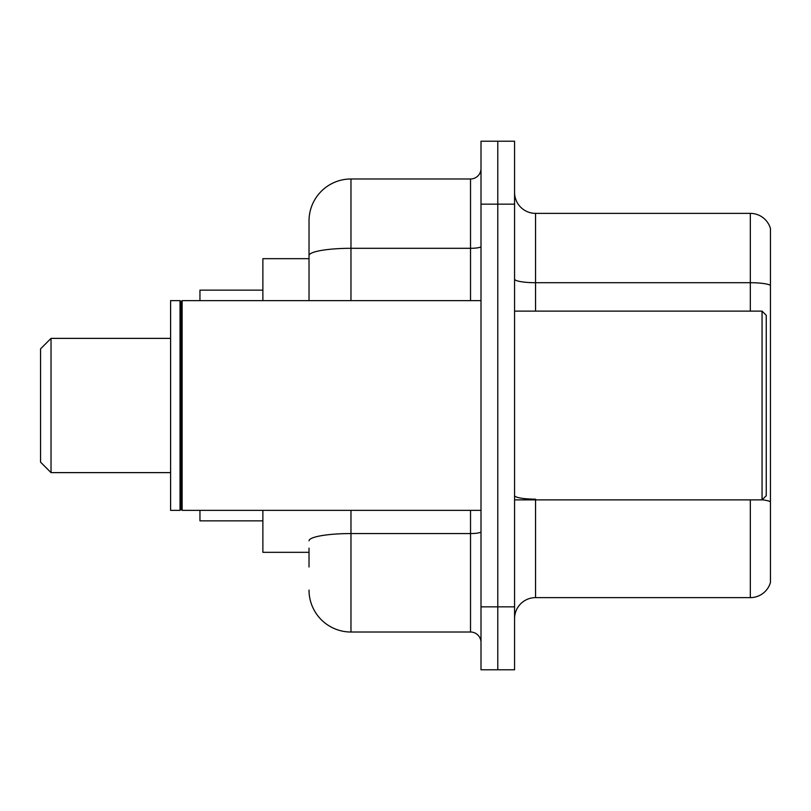 <?xml version="1.0" encoding="UTF-8"?>
<svg xmlns="http://www.w3.org/2000/svg" width="811" height="811" viewBox="0 0 811 811"><rect width="100%" height="100%" fill="white"/><g stroke="black" fill="none" stroke-linecap="round" stroke-linejoin="round"><path stroke-width="1.22" d="M309.021 295.995L309.021 243.999L309.021 258.679L262.876 258.679L262.876 300.628M309.021 552.321L262.876 552.321L262.876 510.372M309.021 567.001L309.021 548.124M481.004 606.851L481.004 669.774L497.782 669.774L497.782 606.851L497.782 669.774L514.569 669.774L514.569 606.851L497.782 606.851L497.782 204.149L497.782 606.851L481.004 606.851L481.004 204.149L497.782 204.149L497.782 141.226L497.782 204.149L514.569 204.149L514.569 606.851M514.569 204.149L514.569 141.226L481.004 141.226L481.004 204.149M350.97 510.372L350.97 632.022L470.522 632.022L470.522 510.372M309.021 300.628L309.021 220.927A41.949 41.949 0 0 1 350.97 178.978L470.522 178.978A10.482 10.482 0 0 0 481.004 168.495M309.021 220.927L309.021 243.999M481.004 642.505A10.482 10.482 0 0 0 470.522 632.022M350.97 632.022A41.949 41.949 0 0 1 309.021 590.073M514.569 618.6A20.974 20.974 0 0 1 535.544 597.626L750.317 597.626L750.317 499.88M770.45 228.479A20.974 20.974 0 0 0 750.317 213.374A20.974 20.974 0 0 1 770.45 228.479L770.45 582.521A20.974 20.974 0 0 1 750.317 597.626M770.45 285.33A20.974 3.639 180 0 0 750.317 282.704L750.317 213.374L535.544 213.374A20.974 20.974 0 0 1 514.569 192.4A20.974 20.974 0 0 0 535.544 213.374L535.544 311.12M51.032 472.62L51.032 338.38L40.55 348.872L40.55 462.128L51.032 472.62L170.594 472.62M199.952 510.372L199.952 520.855L262.876 520.855M262.876 290.145L199.952 290.145L199.952 300.628M762.056 311.12L766.253 315.307L766.253 495.693L762.056 499.88L762.056 311.12L514.569 311.12M182.13 510.372L181.076 509.318L181.076 301.682L182.13 300.628L182.13 510.372L481.004 510.372M180.032 510.372L170.594 510.372L170.594 300.628L180.032 300.628L180.032 510.372L181.076 509.318M481.004 531.732A10.482 1.825 0 0 1 470.522 533.557L350.97 533.557A41.949 7.289 180 0 0 309.021 540.836M350.97 178.978L350.97 248.308L470.522 248.308L470.522 178.978M309.021 255.587A41.949 7.289 180 0 1 350.97 248.308L350.97 300.628M470.522 300.628L470.522 248.308A10.482 1.825 0 0 0 481.004 246.483M535.544 499.88L535.544 597.626M750.317 311.12L750.317 282.704L535.544 282.704A20.974 3.639 0 0 1 514.569 279.065M770.45 501.776A20.974 3.639 180 0 0 762.147 499.789M535.544 499.16A20.974 3.639 -0 0 1 514.569 495.521M51.032 338.38L170.594 338.38M514.569 499.88L762.056 499.88M181.076 301.682L180.032 300.628M182.13 300.628L481.004 300.628"/></g></svg>
